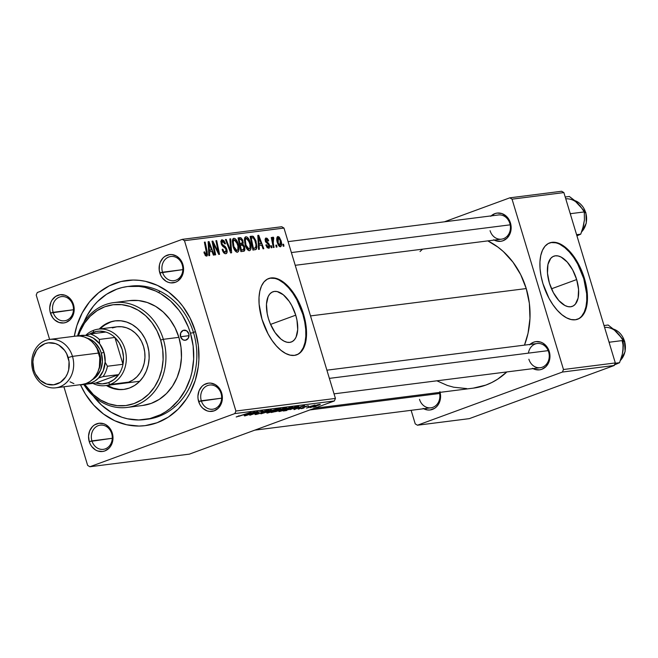 <?xml version="1.0" encoding="UTF-8"?>
<svg xmlns="http://www.w3.org/2000/svg" width="658" height="658" viewBox="0 0 658 658"><rect width="100%" height="100%" fill="white"/><g stroke="black" fill="none" stroke-linecap="round" stroke-linejoin="round"><path stroke-width="0.99" d="M576.663 279.56L551.503 288.796L576.663 279.56L578.571 289.446L578.111 298.082L575.355 304.169L573.233 305.937L570.716 306.768L567.903 306.612L564.909 305.493L558.815 300.525L553.362 292.637L549.381 283.022A26.748 13.489 -110.1 0 1 553.814 256.184A26.748 13.489 -110.1 0 1 576.663 279.56A26.748 13.489 -110.1 0 1 572.23 306.398A26.748 13.489 -110.1 0 1 549.381 283.022L547.481 273.144L547.941 264.5L550.697 258.413L552.819 256.645L555.336 255.814L558.14 255.97L561.142 257.097L567.229 262.057L572.682 269.945L576.663 279.56M577.337 319.327A40.648 20.505 69.9 0 0 583.761 278.663L584.419 278.424A40.648 20.505 -110.1 0 1 577.675 319.212A40.648 20.505 -110.1 0 1 542.949 283.68L549.002 298.296L552.942 304.744L557.285 310.288L561.883 314.705L566.546 317.822L571.103 319.533L575.372 319.763L579.196 318.513L582.42 315.815L584.921 311.785L586.607 306.57L587.413 300.377L587.314 293.435L584.419 278.424L578.366 263.809L574.426 257.352L570.075 251.817L565.485 247.4L560.822 244.274L556.265 242.563L551.996 242.333L548.172 243.592L544.947 246.289L542.447 250.32L540.761 255.534L539.947 261.728L540.053 268.661L541.065 276.072L542.949 283.68A40.648 20.505 -110.1 0 1 549.685 242.892A40.648 20.505 -110.1 0 1 584.419 278.424L583.761 278.663A40.648 20.505 69.9 0 0 549.356 243.016M268.448 318.637A26.748 13.489 -110.1 0 1 272.881 291.798A26.748 13.489 -110.1 0 1 295.738 315.174L270.57 324.402L295.738 315.174L296.972 320.175L297.712 329.617L296.067 337.126L294.422 339.775L292.3 341.551L289.783 342.382L286.978 342.226L283.976 341.099L280.908 339.051L275.019 332.496L270.216 323.571L268.448 318.637L267.214 313.627L266.474 304.185L268.119 296.684L269.764 294.027L271.886 292.259L274.402 291.428L277.207 291.576L283.277 294.759L289.166 301.315L291.757 305.559L295.738 315.174A26.748 13.489 -110.1 0 1 291.305 342.012A26.748 13.489 -110.1 0 1 268.448 318.637M296.413 354.942A40.648 20.505 69.9 0 0 302.828 314.277L303.486 314.031A40.648 20.505 -110.1 0 1 296.75 354.818A40.648 20.505 -110.1 0 1 262.016 319.294L268.069 333.91L272.009 340.359L276.36 345.894L280.95 350.311L285.621 353.436L290.17 355.147L294.439 355.378L298.263 354.119L301.487 351.43L303.988 347.391L305.682 342.185L306.488 335.983L306.381 329.049L305.37 321.639L303.486 314.031L297.432 299.415L293.493 292.966L289.15 287.431L284.552 283.014L279.889 279.889L275.332 278.178L271.063 277.947L267.247 279.206L264.022 281.895L261.514 285.934L259.828 291.14L259.022 297.334L259.12 304.276L262.016 319.294A40.648 20.505 -110.1 0 1 268.76 278.507A40.648 20.505 -110.1 0 1 303.486 314.031L302.828 314.277A40.648 20.505 69.9 0 0 268.423 278.63M111.696 433.622A12.189 10.454 -97.2 0 0 98.305 425.627A12.189 10.454 -97.2 0 0 91.923 440.868L89.241 441.608A14.229 12.198 82.8 0 1 96.685 423.826A14.229 12.198 82.8 0 1 112.304 433.145L111.696 433.622A12.189 10.454 82.8 0 1 103.347 449.34A12.189 10.454 82.8 0 1 91.923 440.868A12.189 10.454 82.8 0 1 100.279 425.15A12.189 10.454 82.8 0 1 111.696 433.622L112.304 433.145L109.861 428.284L106.037 424.805L103.775 423.76L99.013 423.259L94.513 424.912L92.581 426.474L89.727 430.784L88.55 436.098L89.241 441.608L90.261 444.166L91.684 446.469L95.509 449.949L97.771 450.993L102.533 451.495L104.861 450.927L108.965 448.279L110.585 446.297L112.633 441.386L112.995 438.656L112.304 433.145A14.229 12.198 82.8 0 1 104.861 450.927A14.229 12.198 82.8 0 1 89.241 441.608L112.288 438.286L91.923 440.868A12.189 10.454 -97.2 0 0 105.313 448.863A12.189 10.454 -97.2 0 0 111.696 433.622M72.882 305.082A12.189 10.454 -97.2 0 0 59.491 297.087A12.189 10.454 -97.2 0 0 53.117 312.328L50.436 313.068A14.229 12.198 82.8 0 1 57.871 295.286A14.229 12.198 82.8 0 1 73.499 304.605L72.882 305.082A12.189 10.454 82.8 0 1 64.533 320.8A12.189 10.454 82.8 0 1 53.117 312.328A12.189 10.454 82.8 0 1 61.465 296.61A12.189 10.454 82.8 0 1 72.882 305.082L73.499 304.605L71.056 299.744L67.223 296.264L64.969 295.22L60.199 294.718L55.7 296.371L52.155 299.916L50.921 302.244L49.745 307.557L49.86 310.337L50.436 313.068L52.879 317.929L54.647 319.878L58.957 322.453L63.727 322.955L66.055 322.387L70.159 319.739L73.013 315.429L73.828 312.846L74.074 307.335L73.499 304.605A14.229 12.198 82.8 0 1 66.055 322.387A14.229 12.198 82.8 0 1 50.436 313.068L73.474 309.745L53.117 312.328A12.189 10.454 -97.2 0 0 66.507 320.323A12.189 10.454 -97.2 0 0 72.882 305.082M182.266 264.96A12.189 10.454 -97.2 0 0 168.876 256.974A12.189 10.454 -97.2 0 0 162.501 272.215L159.812 272.947A14.229 12.198 82.8 0 1 167.255 255.172A14.229 12.198 82.8 0 1 182.875 264.491L182.266 264.96A12.189 10.454 82.8 0 1 173.918 280.686A12.189 10.454 82.8 0 1 162.501 272.215A12.189 10.454 82.8 0 1 170.85 256.488A12.189 10.454 82.8 0 1 182.266 264.96L182.875 264.491L180.432 259.63L176.607 256.151L171.977 254.58L169.583 254.605L165.084 256.258L163.151 257.821L160.297 262.131L159.483 264.705L159.236 270.224L160.832 275.513L162.255 277.816L166.087 281.295L168.341 282.34L170.71 282.858L175.439 282.274L177.611 281.188L181.156 277.635L183.204 272.733L183.566 270.002L182.875 264.491A14.229 12.198 82.8 0 1 175.439 282.274A14.229 12.198 82.8 0 1 159.812 272.947L182.858 269.632L162.501 272.215A12.189 10.454 -97.2 0 0 175.892 280.201A12.189 10.454 -97.2 0 0 182.266 264.96M221.072 393.5A12.189 10.454 -97.2 0 0 207.681 385.514A12.189 10.454 -97.2 0 0 201.307 400.755L198.626 401.487A14.229 12.198 82.8 0 1 206.061 383.713A14.229 12.198 82.8 0 1 221.68 393.032L221.072 393.5A12.189 10.454 82.8 0 1 212.723 409.227A12.189 10.454 82.8 0 1 201.307 400.755A12.189 10.454 82.8 0 1 209.655 385.029A12.189 10.454 82.8 0 1 221.072 393.5L221.68 393.032L219.237 388.171L215.413 384.691L210.782 383.12L208.389 383.145L203.89 384.798L201.957 386.361L199.103 390.671L197.935 395.984L198.042 398.764L199.645 404.053L201.068 406.356L202.837 408.305L207.147 410.88L209.524 411.398L214.245 410.814L218.349 408.157L221.203 403.856L222.017 401.273L222.264 395.754L221.68 393.032A14.229 12.198 82.8 0 1 214.245 410.814A14.229 12.198 82.8 0 1 198.626 401.487L221.664 398.172L201.307 400.755A12.189 10.454 -97.2 0 0 214.697 408.741A12.189 10.454 -97.2 0 0 221.072 393.5M529.97 344.43A14.229 12.198 82.8 0 1 549.265 351.504L548.657 351.981A12.189 10.454 -97.2 0 0 537.849 343.451A12.189 10.454 -97.2 0 0 528.423 353.14M491.156 215.89A14.229 12.198 82.8 0 1 510.452 222.963L509.843 223.44A12.189 10.454 82.8 0 1 501.495 239.158A12.189 10.454 82.8 0 1 490.078 230.687A12.189 10.454 -97.2 0 0 503.469 238.681A12.189 10.454 -97.2 0 0 509.843 223.44L510.452 222.963L508.009 218.102L506.241 216.153L501.931 213.579L497.16 213.077L494.832 213.644L490.728 216.293M127.627 286.518A67.058 57.517 82.8 0 1 190.417 333.113L193.526 332.718A67.058 57.517 82.8 0 1 147.606 419.187A67.058 57.517 82.8 0 1 146.043 419.36A67.058 57.517 -97.2 0 0 193.526 332.718L190.417 333.113L188.27 326.944L182.48 315.429L178.902 310.181L170.545 300.977L160.856 293.781L155.633 291.017L144.678 287.307L139.044 286.394L127.751 286.501L122.191 287.521L116.77 289.166L106.538 294.282L97.433 301.66L93.42 306.11L86.667 316.317L83.903 322.165A67.058 57.517 82.8 0 1 127.627 286.518L130.736 286.123A67.058 57.517 82.8 0 1 193.526 332.718L195.36 331.295A73.161 62.749 82.8 0 1 161.465 420.923A73.161 62.749 82.8 0 1 80.547 384.93L85.417 394.093L93.675 405.081L103.569 414.071L114.706 420.717L126.657 424.764L138.978 426.055L145.13 425.644L157.097 422.74L168.267 417.156L178.195 409.111L186.502 398.913L189.948 393.122L195.245 380.447L198.28 366.72L198.897 359.622L198.329 345.31L195.36 331.295L190.121 318.118L182.792 306.283L178.441 301.019L168.555 292.02L157.418 285.375L145.459 281.336L139.315 280.341L133.138 280.045L120.932 281.558L109.31 285.827L98.708 292.67L89.546 301.841L82.176 312.978L76.871 325.652L74.305 336.296A73.161 62.749 82.8 0 1 131.411 280.086A73.161 62.749 82.8 0 1 195.36 331.295L193.526 332.718A67.058 57.517 -97.2 0 0 129.182 286.345M526.236 288.566L310.51 315.914L526.236 288.566L520.7 274.657L512.969 262.164L503.345 251.562L497.941 247.112L487.841 240.894A77.225 66.236 -97.2 0 1 526.236 288.566A77.225 66.236 -97.2 0 1 524.484 345.121L528.029 333.302L529.97 318.464L529.369 303.354L526.236 288.566M314.409 408.281L473.349 388.13A77.225 66.236 -97.2 0 0 506.841 371.943L497.637 379.189L491.88 382.479L485.851 385.086L473.209 388.154M288.081 241.634L498.427 214.969A12.189 10.454 82.8 0 1 509.843 223.44M326.894 370.174L537.241 343.509A12.189 10.454 82.8 0 1 548.657 351.981A12.189 10.454 82.8 0 1 540.3 367.699A12.189 10.454 82.8 0 1 528.884 359.227A12.189 10.454 -97.2 0 0 542.274 367.222A12.189 10.454 -97.2 0 0 548.657 351.981L549.265 351.504L546.823 346.643L542.998 343.163L540.736 342.119L535.974 341.617L533.646 342.185L529.542 344.833M281.756 226.739L182.241 239.356L37.276 292.514L182.241 239.356L184.47 240.68L283.985 228.071L335.424 398.427L235.901 411.036L184.47 240.68L235.901 411.036L234.84 413.578L89.883 466.744L189.397 454.127L334.363 400.961L234.84 413.578L89.883 466.744L87.646 465.412L63.908 386.772L87.646 465.412L89.883 466.744L189.397 454.127L334.363 400.961L335.424 398.427L334.363 400.961L234.84 413.578L235.901 411.036L335.424 398.427L283.985 228.071L184.47 240.68L182.241 239.356L281.756 226.739L283.985 228.071L281.756 226.739M49.613 339.429L36.215 295.055L37.276 292.514L36.215 295.055L49.613 339.429M289.421 408.643L278.91 411.489L289.306 407.672L292.711 407.105L289.421 408.643C292.391 407.565 293.271 407.047 292.045 407.08L282.052 409.992C279.206 411.036 278.375 411.538 279.56 411.505L279.428 411.077L279.56 411.505L289.421 408.643M293.657 408.922L304.629 405.525L294.093 409.63L296.24 408.602L293.657 408.922L296.24 408.602L294.093 409.63L304.629 405.525L293.657 408.922M236.707 416.933L238.887 415.798L237.883 416.44L239.158 416.201L251.068 412.311L236.197 416.925M266.844 410.6L265.865 411.291L267 411.061C268.999 410.304 269.402 409.983 268.217 410.099L263.126 411.48L261.473 412.286L261.514 412.977L256.332 414.433L255.049 414.524L256.102 413.898L260.198 413.273L264.491 411.011L268.587 410.066L267.625 410.822L264.138 411.291L261.514 412.977L263.208 411.702L267.214 410.279M276.59 409.079L260.93 413.833L271.343 409.745L263.175 413.15L276.59 409.079L263.175 413.15L271.343 409.745L260.93 413.833L276.59 409.079M277.355 410.173L266.844 413.018L277.24 409.202L280.645 408.634L277.355 410.173C280.333 409.095 281.205 408.577 279.987 408.61L269.994 411.521C267.14 412.566 266.309 413.068 267.502 413.035L267.37 412.607L267.502 413.035L277.355 410.173M316.079 406.447L313.504 407.162L316.079 406.447M279.773 410.584L271.186 412.533L283.943 408.141L286.353 408.133L279.773 410.584L286.617 407.853L283.943 408.141L271.186 412.533L279.773 410.584M243.995 415.223L254.967 411.818L244.431 415.922L246.569 414.894L243.995 415.223L246.569 414.894L244.431 415.922L254.967 411.818L243.995 415.223M253.749 413.051L245.179 415.823L257.944 411.439L251.035 414.663L262.6 410.847L249.834 415.239L256.719 412.015L249.834 415.239L262.6 410.847L251.035 414.663L257.944 411.439L245.179 415.823L253.749 413.051M299.842 408.684L300.854 408.05L298.757 409.07L298.123 409.013L298.995 408.56L301.964 408.141L304.695 406.636L308.495 405.838L304.975 406.693L301.191 408.528L307.878 405.83L303.914 406.907L302.112 408.083L299.415 408.404M286.839 410.477L283.253 411.003L296.01 406.619L298.732 406.373L290.104 409.621L298.592 406.323L296.01 406.619L283.253 411.003L285.399 410.724L285.268 410.304L286.839 410.477M318.061 405.377L310.033 407.582L317.617 404.793L320.29 404.325L318.061 405.377C320.125 404.629 320.709 404.275 319.804 404.316L310.428 407.253L318.061 405.377M309.104 407.327L306.529 408.05L309.104 407.327M308.109 407.047L315.042 404.991L308.109 407.047M304.012 407.976L301.438 408.692L304.012 407.976M271.91 247.688L271.499 245.73L270.726 245.829L271.154 247.786L271.91 247.688L271.499 245.73L270.726 245.829L271.154 247.786L271.91 247.688M276.993 247.046L276.59 245.089L275.817 245.187L276.245 247.137L276.993 247.046L276.59 245.089L275.817 245.187L276.245 247.137L276.993 247.046M249.481 250.714C251.315 249.505 251.578 246.75 250.262 242.44L249.555 242.703L250.262 242.44C249.283 239.002 247.836 237.102 245.936 236.732L244.398 239.051L245.22 245.171C246.215 248.51 247.638 250.361 249.481 250.714L250.624 249.769L251.011 248.296L250.459 243.123L248.461 238.435L247.194 237.102L245.788 236.757L244.899 237.423L244.398 239.051L244.99 244.373L247.309 249.448L248.576 250.542L249.752 250.649M259.342 249.283L259.112 245.475L261.695 245.146L263.052 248.814L263.809 248.716L258.726 235.293L257.804 235.408L258.52 249.382L259.342 249.283L259.112 245.475L261.695 245.146L263.052 248.814L263.809 248.716L258.726 235.293L257.804 235.408L258.52 249.382L259.342 249.283M243.814 251.249L244.628 246.775L243.912 247.03L244.628 246.775L242.892 244.151L239.594 245.36L242.892 244.151L242.892 240.721L242.193 240.976L242.892 240.721L240.968 237.777L238.221 238.78L240.968 237.777L238.122 238.328L239.899 237.678L238.04 237.916L240.902 251.619L244.208 251.117L244.924 249.769L244.48 246.347L242.892 244.151L243.246 242.687L242.555 239.767L240.828 237.719L238.04 237.916L240.902 251.619L244.069 251.183M231.608 252.795L230.687 238.846L229.872 238.944L230.662 250.912L226.204 239.413L225.439 239.512L230.637 252.919L231.608 252.795L230.687 238.846L229.872 238.944L230.662 250.912L226.204 239.413L225.439 239.512L230.637 252.919L231.608 252.795M206.628 256.143L207.262 252.129L206.522 252.392L207.262 252.129L205.156 242.078L204.391 242.177L206.423 251.882L206.201 254.556L204.942 255.016L206.201 254.556L204.926 253.017L204.227 253.281L204.926 253.017L204.638 251.833L203.939 252.104L205.609 255.814L206.974 256.028L207.55 254.794L205.156 242.078L204.391 242.177L206.67 253.972L205.839 254.481L204.638 251.833L203.939 252.104L204.243 253.346L206.834 256.102M215.659 254.819L213.2 243.213L218.76 254.424L219.55 254.325L216.688 240.622L215.923 240.713L218.382 252.343L212.838 241.108L212.041 241.206L214.895 254.917L215.659 254.819L213.2 243.213L218.76 254.424L219.55 254.325L216.688 240.622L215.923 240.713L218.382 252.343L212.838 241.108L212.041 241.206L214.895 254.917L215.659 254.819M209.672 255.575L209.45 251.767L212.024 251.446L213.381 255.107L214.146 255.008L209.055 241.585L208.134 241.7L208.857 255.682L209.672 255.575L209.45 251.767L212.024 251.446L213.381 255.107L214.146 255.008L209.055 241.585L208.134 241.7L208.857 255.682L209.672 255.575M225.768 253.717C227.117 253.429 227.471 252.006 226.846 249.448L226.138 249.711L226.846 249.448L224.263 245.845L222.823 246.372L224.263 245.845L222.544 244.595L221.688 244.908L222.544 244.595L221.894 243.419L221.187 243.682L221.894 243.419L222.56 241.338L224.789 243.937L225.497 243.707L224.707 243.666L225.414 243.411L222.108 239.751L221.499 239.973L222.108 239.751L221.162 243.6L222.914 246.454L225.571 248.518L226.13 249.678L225.34 252.129L223.687 252.738L225.34 252.129L223.638 251.134L222.881 251.405L223.638 251.134L222.963 249.596L222.272 249.851L222.84 249.16L222.141 249.415C222.988 252.327 224.205 253.758 225.768 253.717L227.051 252.45L226.64 248.831L225.406 246.717L222.338 244.373L221.738 242.58L222.133 241.486L223.136 241.42L224.789 243.937L225.497 243.707L223.959 240.639L221.919 239.783L220.874 241.157L221.475 244.463L222.643 246.207L225.488 248.411L226.303 250.657L226.031 251.743L224.937 252.121L223.736 251.282L222.84 249.16L222.141 249.415L223.671 252.713L224.748 253.577L226.097 253.643M237.415 252.244C239.257 251.035 239.52 248.28 238.204 243.97L237.497 244.233L238.204 243.97C237.217 240.532 235.778 238.632 233.878 238.262L232.34 240.573L233.154 246.701C234.149 250.04 235.572 251.882 237.415 252.244L238.558 251.298L238.953 249.826L238.402 244.653L236.403 239.964L235.128 238.632L233.722 238.286L232.833 238.953L232.34 240.573L232.924 245.895L235.251 250.978L236.51 252.072L237.686 252.179M268.67 248.28L269.591 245.204L268.883 245.459L269.591 245.204L268.67 243.46L267.625 243.847L268.67 243.46L267.189 242.3L266.136 242.679L267.189 242.3L266.301 241.502L265.577 241.766L266.301 241.502L265.988 240.713L265.281 240.968L265.988 240.713L266.367 239.257L267.954 241.067L268.653 240.795L267.946 241.05L268.653 240.795L266.029 238.015L265.585 238.18L266.029 238.015L265.297 241.025L268.867 245.409L268.341 247.046L267.041 247.523L268.341 247.046L266.506 244.718L265.807 244.99L267.288 247.778L269.278 248.041L269.739 245.812L268.818 243.633L265.947 240.573L266.58 239.257L267.954 241.067L268.653 240.795L268.168 239.594L267.115 238.303L265.881 238.048L265.084 239.167L265.47 241.519L268.456 244.57L268.99 246.067L268.045 247.03L266.506 244.718L265.807 244.99L268.982 248.206M255.115 249.818L256.398 249.086L256.933 246.989L255.847 240.557L253.396 236.477L250.098 236.386L252.968 250.089L256.184 249.349L256.11 241.379L252.886 236.214L250.098 236.386L252.968 250.089L256.184 249.349M280.448 246.791C281.83 245.829 282.002 243.699 280.958 240.4L280.25 240.664L280.958 240.4L277.956 236.51L277.479 236.683L277.956 236.51C276.524 237.464 276.36 239.66 277.47 243.09L280.448 246.791L281.459 245.664L281.114 240.927L279.28 237.119L277.956 236.51L277.043 237.225L276.944 240.943L278.334 245.171L279.601 246.586L280.653 246.742M272.988 237.135L272.428 239.504L271.705 239.767L272.428 239.504L272.009 237.448L271.244 237.538L273.325 247.507L274.09 247.416L272.856 240.713L273.012 238.994L273.769 239.01L273.605 237.431L272.642 237.448L272.428 239.504L272.009 237.448L271.244 237.538L273.325 247.507L274.09 247.416L273.284 243.427L273.605 237.431L272.914 237.16M283.968 246.158L283.565 244.2L282.792 244.299L283.22 246.256L283.968 246.158L283.565 244.2L282.792 244.299L283.22 246.256L283.968 246.158M160.034 291.239L159.187 291.979M174.238 406.685L174.699 406.915M561.652 191.256L509.818 197.828L444.413 221.812L509.818 197.828L512.047 199.16L563.881 192.588L615.312 362.945L563.487 369.516L512.047 199.16L563.487 369.516L562.417 372.05L417.46 425.216L469.294 418.644L614.251 365.486L562.417 372.05L417.46 425.216L415.231 423.884L411.135 410.321L415.231 423.884L417.46 425.216L469.294 418.644L614.251 365.486L615.312 362.945L614.251 365.486L562.417 372.05L563.487 369.516L615.312 362.945L563.881 192.588L512.047 199.16L509.818 197.828L561.652 191.256L563.881 192.588L561.652 191.256M423.094 408.421L427.716 409.992L430.118 409.967L434.617 408.314L436.542 406.751L438.162 404.769L440.21 399.867L440.572 397.128L439.881 391.625M493.665 239.767L495.918 240.812L500.689 241.313L503.016 240.746L507.121 238.097L509.975 233.787L510.789 231.205L511.036 225.694L510.452 222.963A14.229 12.198 82.8 0 1 507.343 237.867A14.229 12.198 82.8 0 1 494.224 240.08M532.47 368.307L534.732 369.352L539.494 369.854L541.822 369.286L545.926 366.638L548.78 362.328L549.595 359.745L549.956 357.014L549.265 351.504A14.229 12.198 82.8 0 1 546.148 366.407A14.229 12.198 82.8 0 1 533.029 368.62M436.879 380.809L447.325 385.44L453.716 387.225L466.719 388.582M422.576 249.16L420.026 251.504M439.371 392.439A12.189 10.454 82.8 0 1 430.924 407.812A12.189 10.454 82.8 0 1 419.508 399.348A12.189 10.454 -97.2 0 0 432.75 407.384A12.189 10.454 -97.2 0 0 439.371 392.439M440.087 392.349A14.229 12.198 82.8 0 1 436.534 406.767A14.229 12.198 82.8 0 1 423.653 408.741M300.829 351.668L303.33 347.638L305.016 342.423L305.83 336.23L305.723 329.296L304.712 321.877L302.828 314.277L296.774 299.661L292.835 293.205L288.492 287.669L283.894 283.253L279.231 280.127M274.674 278.416L270.405 278.186M581.754 316.054L584.263 312.024L585.949 306.809L586.755 300.616L586.656 293.682L583.761 278.663L577.708 264.047L573.768 257.599L569.417 252.055L564.827 247.638L560.155 244.513M555.607 242.802L551.338 242.572M212.082 241.387L212.838 241.108L212.082 241.387M214.664 246.347L215.363 246.092L214.664 246.347M216.507 249.991L217.198 249.736L216.507 249.991M217.806 252.557L218.382 252.343L217.806 252.557M215.956 240.886L216.688 240.622L215.956 240.886M212.509 243.46L213.2 243.213L212.509 243.46M213.192 246.725L213.932 246.454L213.192 246.725M208.15 241.922L209.055 241.585L208.15 241.922M208.668 252.055L209.45 251.767L208.668 252.055M209.384 250.13L209.17 245.985L208.372 246.281L209.17 245.985L208.94 243.139L208.224 243.402L208.94 243.139L211.44 249.876L208.611 250.912L211.44 249.876L208.586 250.427L209.384 250.13L208.94 243.139L211.44 249.876L209.384 250.13M204.951 255.033L206.201 254.556M223.712 252.762L225.34 252.129M220.841 241.938L222.56 241.338M225.505 239.668L226.204 239.413L225.505 239.668M228.606 247.663L229.338 247.392L228.606 247.663M229.963 251.167L230.662 250.912L229.963 251.167M229.881 239.142L230.687 238.846L229.881 239.142M233.927 246.668L233.245 241.544L232.282 241.897L233.245 241.544L234.33 239.841L237.406 243.921C238.467 247.293 238.336 249.538 236.995 250.657L235.449 251.216L236.995 250.657L233.927 246.668L233.228 246.931L233.927 246.668L233.187 242.712L233.598 240.376L234.758 239.89L236.123 241.083L237.916 246.059L237.842 249.818L237.135 250.624L236.115 250.377L233.927 246.668M233.952 239.981L232.34 240.573M235.465 251.233L236.995 250.657M240.03 243.69L239.134 239.422L238.41 239.685L240.433 239.257L242.16 240.869L242.317 242.818L239.356 244.233L241.256 243.534L239.298 243.954L240.03 243.69L239.134 239.422L241.124 239.29L242.095 240.664L242.317 242.818L240.03 243.69M241.692 243.435L241.256 243.534M241.33 249.917L240.367 245.294L239.635 245.557L241.963 245.089L243.863 246.824L243.468 249.579L240.672 250.501L242.744 249.744L240.606 250.188L241.33 249.917L240.367 245.294L242.728 245.154L243.789 246.602L244.028 248.806L243.468 249.579L241.33 249.917M243.254 249.653L240.688 250.591M267.058 247.54L268.341 247.046M257.813 235.622L258.726 235.293L257.813 235.622M258.331 245.763L259.112 245.475L258.331 245.763M259.046 243.838L258.841 239.693L258.035 239.981L258.841 239.693L258.602 236.847L257.887 237.11L258.602 236.847L261.103 243.575L258.273 244.611L261.103 243.575L258.249 244.126L259.046 243.838L258.602 236.847L261.103 243.575L259.046 243.838M250.188 236.79L251.907 236.156L250.188 236.79M250.27 237.176L252.886 236.214L250.27 237.176M255.403 241.642L256.11 241.379L255.403 241.642M253.396 248.395L251.2 237.892L250.468 238.155L253.314 237.859L255.329 241.387C256.579 245.376 256.258 247.663 254.366 248.272L252.664 248.658L253.396 248.395L251.2 237.892L252.294 237.752L253.478 237.957L254.531 239.306L256.02 244.817L255.608 247.688L253.396 248.395M252.73 248.946L254.366 248.272M245.993 245.138L245.311 240.014L244.34 240.367L245.311 240.014L246.388 238.319L249.464 242.391C250.534 245.763 250.394 248.008 249.053 249.127L247.515 249.686L249.053 249.127L245.993 245.138L245.286 245.401L245.993 245.138L245.253 241.182L245.664 238.846L246.824 238.361L248.181 239.553L249.974 244.529L249.908 248.288L249.193 249.094L248.173 248.847L245.993 245.138M246.018 238.451L244.406 239.043M247.531 249.703L249.053 249.127M278.178 242.843L278.301 237.744L280.209 240.491L280.078 245.557L278.918 245.985L280.078 245.557L278.178 242.843L277.47 243.098L278.178 242.843L277.586 239.38L278.104 237.809L276.788 238.295L278.433 237.744L280.053 240.006L280.744 244.241L279.806 245.524L278.178 242.843M275.85 245.352L276.59 245.089L275.85 245.352M272.527 237.826L273.605 237.431L272.527 237.826M272.527 243.699L273.284 243.427L272.527 243.699M270.767 246.002L271.499 245.73L270.767 246.002M282.825 244.472L283.565 244.2L282.825 244.472M232.34 240.548L234.33 239.841M243.468 249.579L242.744 249.744M244.406 239.019L246.388 238.319M278.918 245.993L280.078 245.557M284.511 408.396L279.239 409.926L284.412 408.083L284.198 408.799L282.175 409.44L279.198 409.778L279.346 410.238L284.198 408.799M279.346 410.238L273.44 411.916L277.701 410.288L279.346 410.238L279.05 410.666L275.661 411.62L273.399 411.768L279.05 410.666M266.835 413.002L267.502 413.035M280.653 408.634L279.987 408.61M278.614 409.111L270.693 411.447L278.614 409.111C279.453 409.095 278.819 409.465 276.73 410.222L268.9 412.533L270.644 411.283L268.341 412.163M257.508 413.364C255.008 414.269 254.457 414.655 255.847 414.507L255.715 414.063L255.847 414.507L261.514 412.977L257.245 414.005L258.405 413.216L257.508 413.364M255.033 414.499L255.847 414.507M261.465 412.295L261.465 412.772M268.916 410.123L268.217 410.099M238.106 416.432L238.722 416.021M245.755 414.672L253.141 412.352L245.755 414.672M308.495 405.846L307.878 405.83M306.801 406.216L306.151 406.693M304.111 407.442L304.251 406.981M302.795 407.392L302.968 407.952L302.795 407.392M298.115 409.062L298.757 409.07M295.417 408.379L302.803 406.06L295.417 408.379M297.136 406.841L285.506 410.395L296.281 406.578L297.169 406.866L294.94 407.87L285.457 410.238L292.07 408.857L296.857 407.096L297.054 406.479M278.902 411.472L279.56 411.505M292.711 407.113L292.045 407.08M290.671 407.582L280.514 410.987L282.701 409.753L290.671 407.582C291.51 407.565 290.885 407.935 288.796 408.692L280.966 411.003L280.407 410.633M310.008 407.557L310.527 407.582M320.298 404.333L319.804 404.316M318.727 404.703L311.234 406.899M268.9 412.533L277.051 410.107L278.959 408.791M280.966 411.003L289.421 408.462L291.025 407.261M311.579 407.195L318.908 404.481M180.539 336.74A5.083 4.359 82.8 0 1 184.018 330.184A5.083 4.359 82.8 0 1 188.772 333.713L189.019 335.679L180.539 336.74L180.711 332.874L183.195 330.382L186.535 330.735L188.772 333.713A5.083 4.359 82.8 0 1 185.293 340.268A5.083 4.359 82.8 0 1 180.539 336.74L189.019 335.662L188.155 338.409L185.285 340.268L182.776 339.717L180.539 336.74M115.652 320.816A34.545 29.626 -97.2 0 0 100.255 328.91L100.616 328.548M99.218 329.041A34.545 29.626 82.8 0 1 115.125 320.874A34.545 29.626 82.8 0 1 147.474 344.882L148.881 351.495L149.144 358.256L148.28 364.894L146.298 371.161L143.296 376.804L139.373 381.624L134.684 385.424L129.412 388.064L123.753 389.429L117.938 389.487L112.173 388.22L106.374 385.489A34.545 29.626 82.8 0 0 123.819 389.421A34.545 29.626 82.8 0 0 147.474 344.882L144.999 338.656L141.544 333.071L137.234 328.326L132.25 324.616L126.772 322.083L121.006 320.816L115.191 320.874L109.541 322.239L104.26 324.879L99.218 329.041M163.34 339.314L160.651 340.046A50.806 43.576 82.8 0 1 140.31 400.607A50.806 43.576 82.8 0 1 84.775 384.395L93.346 394.594L100.682 400.056L108.743 403.782L117.214 405.641L125.768 405.567L134.084 403.543L141.84 399.669L148.733 394.084L154.498 387.003L158.923 378.695L161.835 369.483L163.11 359.72L162.715 349.776L160.651 340.046L157.015 330.892L151.932 322.675L145.599 315.708L138.262 310.247L130.202 306.521L121.73 304.662L113.176 304.736L104.861 306.751L97.104 310.634L90.212 316.218L84.446 323.3L80.021 331.607L78.425 335.942A50.806 43.576 82.8 0 1 119.674 304.498A50.806 43.576 82.8 0 1 160.651 340.046L163.34 339.314A52.837 45.32 82.8 0 1 127.15 407.434A52.837 45.32 82.8 0 1 83.846 384.519A52.837 45.32 -97.2 0 0 141.758 402.54A52.837 45.32 -97.2 0 0 163.34 339.314L178.886 337.34L163.34 339.314A52.837 45.32 -97.2 0 0 120.299 302.326A52.837 45.32 -97.2 0 0 77.537 335.95A52.837 45.32 82.8 0 1 113.867 302.598A52.837 45.32 82.8 0 1 163.34 339.314M127.15 407.434L142.704 405.468A52.837 45.32 -97.2 0 0 178.886 337.34L181.032 347.465L181.444 357.796L180.111 367.954L177.092 377.528L172.486 386.172L166.49 393.542L159.318 399.348L151.258 403.379L142.605 405.476M93.214 395.919L101.579 405.114L111.26 412.319L121.894 417.238L127.446 418.784L138.739 419.969L149.925 418.578L160.585 414.672L165.577 411.818L170.299 408.396L178.696 399.99L185.457 389.783L190.318 378.161L191.972 371.959L193.666 359.079L193.139 345.96L190.417 333.113A67.058 57.517 82.8 0 1 144.489 419.582A67.058 57.517 82.8 0 1 93.255 395.968M112.329 327.914L116.984 326.787L121.771 326.746L126.517 327.783L131.032 329.872L135.137 332.932L138.682 336.83L141.536 341.436L143.567 346.56L144.727 352.014L144.949 357.574L144.234 363.043L142.605 368.2L140.129 372.856L136.897 376.82L133.031 379.954L128.688 382.117L110.034 384.486A28.45 24.404 82.8 0 1 105.428 385.613A28.45 24.404 82.8 0 1 92.86 383.375A28.45 24.404 -97.2 0 0 110.034 384.486A28.45 24.404 -97.2 0 0 124.913 348.929A28.45 24.404 -97.2 0 0 93.666 330.283A28.45 24.404 -97.2 0 0 85.63 335.416A28.45 24.404 82.8 0 1 93.666 330.283L93.214 332.348A26.419 22.66 82.8 0 1 105.798 332.035L99.448 331.155L96.29 331.5L89.274 334.305A26.419 22.66 82.8 0 1 93.214 332.348L93.666 330.283A28.45 24.404 82.8 0 1 98.272 329.156L116.935 326.796A28.45 24.404 82.8 0 1 143.567 346.56A28.45 24.404 82.8 0 1 124.091 383.244M129.511 300.616L138.41 300.533L147.219 302.474L155.601 306.348L163.225 312.024L169.813 319.278L175.102 327.824L178.886 337.34A52.837 45.32 -97.2 0 0 129.412 300.632L113.867 302.598M124.337 389.355A34.545 29.626 -97.2 0 1 107.41 385.358L113.209 388.088L118.975 389.355M110.577 322.107L105.305 324.748M98.272 329.156A28.45 24.404 82.8 0 1 125.596 351.594A28.45 24.404 82.8 0 1 110.034 384.486L128.688 382.117L124.033 383.252M618.791 334.42L615.115 330.53L608.156 325.019L604.028 325.546L608.156 325.019L615.115 330.53L620.601 336.567L623.11 340.466L609.645 342.176L609.3 343.024L609.645 342.176L623.11 340.466L622.887 351.388A19.781 16.968 -97.2 0 0 622.188 341.181M624.541 341.296L624.5 341.181A18.292 15.685 82.8 0 1 620.848 359.951M620.436 360.395A18.292 15.685 -97.2 0 0 624.5 341.181L623.192 341.346L624.5 341.181A18.292 15.685 -97.2 0 0 613.453 329.082A18.292 15.685 82.8 0 1 624.5 341.181L625.1 351.693L620.387 360.543M615.411 330.925L619.014 334.56L623.11 340.466L623.365 345.705L622.312 354.284L619.54 362.706L615.181 363.257L619.54 362.706L614.136 365.034L619.54 362.706L622.312 354.284L623.142 348.839M609.645 342.176L608.88 341.634L609.645 342.176M622.336 353.864L622.887 351.388M617.196 332.545A19.781 16.968 -97.2 0 0 604.57 327.355M548.172 350.632L329.37 378.375L548.172 350.632M439.618 393.492L309.902 409.934L439.618 393.492M291.387 252.565L510.189 224.83L291.387 252.565M579.978 205.88L576.309 201.99L569.351 196.479L565.214 197.005L569.351 196.479L574.08 200.073L580.208 206.02L584.296 211.925L570.831 213.636L570.494 214.483L570.831 213.636L570.28 213.784L570.831 213.636L570.075 213.093L570.831 213.636L584.296 211.925L584.427 219.945L582.725 228.614L580.726 234.166L576.943 235.844L580.726 234.166L576.597 234.692L580.726 234.166L583.498 225.743L584.337 220.298M574.648 200.542A18.292 15.685 82.8 0 1 585.694 212.641L585.694 212.641A18.292 15.685 -97.2 0 0 574.648 200.542M584.386 212.805L585.694 212.641L584.386 212.805M583.531 225.324L584.427 219.945L584.296 211.925L580.208 206.02L576.605 202.384M581.631 231.855A18.292 15.685 -97.2 0 0 585.694 212.641A18.292 15.685 82.8 0 1 582.042 231.41M578.382 204.005A19.781 16.968 -97.2 0 0 565.765 198.806M108.414 382.685A26.419 22.66 82.8 0 1 95.829 382.997L102.171 383.869L108.414 382.685L114.056 379.518L118.654 374.624L95.829 382.997L80.276 384.971A26.419 22.66 82.8 0 1 79.684 384.774A26.419 22.66 -97.2 0 0 80.276 384.971L95.829 382.997L118.654 374.624A26.419 22.66 82.8 0 1 108.414 382.685L110.034 384.486L108.414 382.685M114.887 337.455L122.98 364.285L123.498 356.949L122.232 349.661L119.279 342.991L114.887 337.455A26.419 22.66 82.8 0 1 122.98 364.285A26.419 22.66 82.8 0 1 118.654 374.624A26.419 22.66 -97.2 0 0 122.98 364.285L107.435 366.251L105.148 362.254A24.387 20.916 82.8 0 1 98.552 378.013L103.109 376.598L118.654 374.624L103.109 376.598A26.419 22.66 -97.2 0 0 107.435 366.251A26.419 22.66 82.8 0 1 103.109 376.598L98.552 378.013L103.166 370.915L105.148 362.254L107.435 366.251L122.98 364.285L114.887 337.455A26.419 22.66 -97.2 0 0 105.798 332.035A26.419 22.66 82.8 0 1 114.887 337.455L99.333 339.429L114.887 337.455M105.798 332.035L90.245 334.009L85.696 335.424A24.387 20.916 82.8 0 1 99.547 343.69L99.333 339.429A26.419 22.66 -97.2 0 0 90.245 334.009A26.419 22.66 82.8 0 1 99.333 339.429L99.547 343.69L93.247 338.064L89.562 336.337L85.696 335.424L90.245 334.009L105.798 332.035M72.479 356.365L68.185 357.541A21.138 18.128 82.8 0 1 57.131 383.959A21.138 18.128 82.8 0 1 33.92 370.109L32.941 370.865A24.387 20.916 -97.2 0 0 59.73 386.846A24.387 20.916 -97.2 0 0 72.479 356.365A24.387 20.916 82.8 0 1 55.782 387.809A24.387 20.916 82.8 0 1 32.941 370.865A24.387 20.916 82.8 0 1 49.646 339.421A24.387 20.916 82.8 0 1 72.479 356.365L98.807 353.025L72.479 356.365A24.387 20.916 -97.2 0 0 45.698 340.383A24.387 20.916 -97.2 0 0 32.941 370.865L33.92 370.109L32.9 361.925L33.435 357.862L36.478 350.574L38.88 347.63L44.974 343.69L48.437 342.851L55.519 343.591L58.866 345.146L64.558 350.311L66.672 353.733L69.041 361.587L68.679 369.788L67.47 373.621L65.627 377.075L60.355 382.347L53.676 384.798L46.586 384.058L40.187 380.234L35.433 373.917L33.92 370.109A21.138 18.128 82.8 0 1 44.974 343.69A21.138 18.128 82.8 0 1 68.185 357.541L72.479 356.365M103.997 352.367L101.307 353.107A22.356 19.172 82.8 0 1 92.062 379.921L96.068 376.878L100.551 370.109L102.393 361.76L101.307 353.107L103.997 352.367L105.173 361.81L103.166 370.915L101.044 374.904L98.272 378.309L94.966 380.99L91.24 382.849L84.676 383.951A24.387 20.916 -97.2 0 0 103.997 352.367A24.387 20.916 -97.2 0 0 78.59 335.942L85.31 335.383L89.381 336.279L93.247 338.064L96.767 340.688L99.802 344.027L103.997 352.367M99.662 353.708L99.029 353.79L99.662 353.708A20.324 17.429 -97.2 0 0 95.435 345.837L98.207 350.048L99.662 353.708A20.324 17.429 -97.2 0 1 98.519 370.166L100.131 365.478L100.649 361.579L99.662 353.708M55.782 387.809L82.11 384.469A24.387 20.916 -97.2 0 0 98.807 353.025A24.387 20.916 -97.2 0 0 75.974 336.082L49.646 339.421M76.024 336.074L80.128 336.041L84.191 336.929L88.065 338.722L91.585 341.337L94.62 344.685L97.063 348.633L99.802 357.697L99.374 367.156L97.984 371.573L95.854 375.562L93.091 378.967L89.776 381.648L86.058 383.507L82.069 384.478M73.893 383.622L70.028 381.829M86.749 338.006L91.454 339.997L94.686 342.39L99.712 349.077L101.307 353.107A22.356 19.172 82.8 0 0 86.749 338.006M549.027 243.131L549.685 242.892M268.102 278.745L268.76 278.507M296.092 355.065L296.75 354.818M577.017 319.451L577.675 319.212M241.667 243.444L239.372 244.282M243.402 249.604L240.688 250.599M147.606 419.187L144.489 419.582M613.396 329.033L624.681 341.189M540.3 367.699L334.042 393.846M254.802 430.143L430.924 407.812M295.228 265.306L501.495 239.158M574.59 200.493L585.875 212.649L586.294 223.152L581.573 232.003M139.726 381.262L105.428 385.613"/></g></svg>

